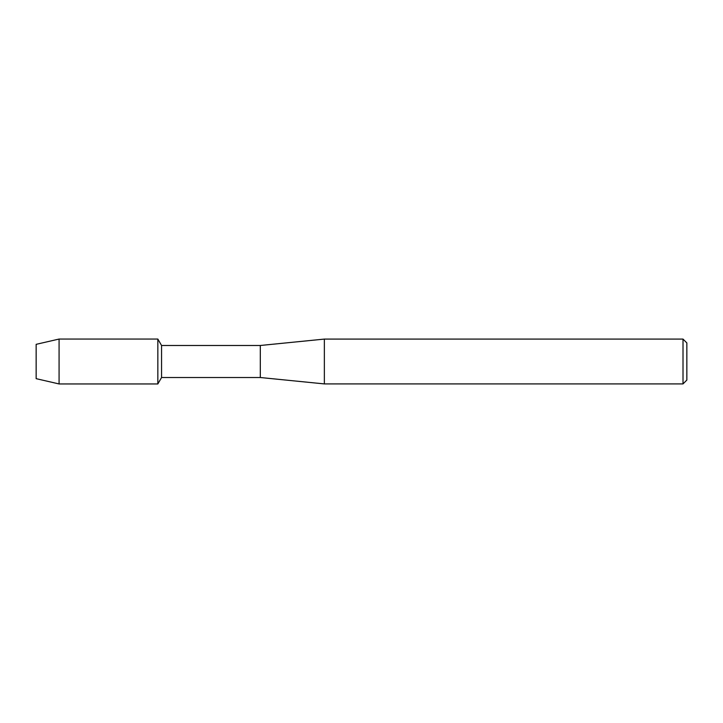 <?xml version="1.0" encoding="UTF-8"?>
<svg xmlns="http://www.w3.org/2000/svg" width="723" height="723" viewBox="0 0 723 723"><rect width="100%" height="100%" fill="white"/><g stroke="black" fill="none" stroke-linecap="round" stroke-linejoin="round"><path stroke-width="1.08" d="M36.15 378.662L36.15 344.338L59.078 339.051L157.84 339.051L161.554 345.486L260.307 345.486L324.356 339.087L683.009 339.087L686.85 342.928L686.85 380.072L683.009 383.913L324.356 383.913L260.307 377.514L161.554 377.514L157.84 383.949L157.84 339.051L157.84 383.949L59.078 383.949L36.15 378.662L36.15 344.338M161.554 377.514L161.554 345.486M260.307 377.514L260.307 345.486M324.356 383.913L324.356 339.087M683.009 383.913L683.009 339.087M59.078 383.949L59.078 339.051"/></g></svg>
